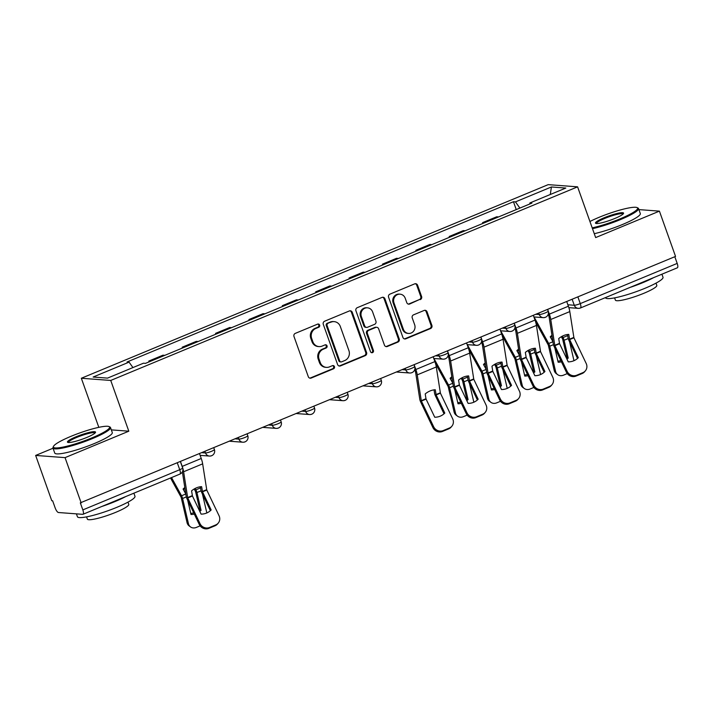 <?xml version="1.0" encoding="UTF-8"?>
<svg xmlns="http://www.w3.org/2000/svg" width="713" height="713" viewBox="0 0 713 713"><rect width="100%" height="100%" fill="white"/><g stroke="black" fill="none" stroke-linecap="round" stroke-linejoin="round"><path stroke-width="1.07" d="M319.629 325.083A1.676 1.569 94.3 0 0 317.606 324.13L295.289 333.381A2.397 2.246 94.3 0 0 293.988 336.483L308.301 376.687A2.397 2.246 94.3 0 0 311.198 378.05L333.515 368.799A1.676 1.569 94.3 0 0 333.078 365.555A1.676 1.569 94.3 0 0 332.401 365.671L329.513 366.865A7.674 7.183 94.3 0 1 326.394 367.373A7.674 7.183 94.3 0 1 320.244 362.507L319.05 359.156A7.674 7.183 94.3 0 1 323.23 349.227L326.117 348.024A1.676 1.569 94.3 0 0 325.681 344.789A1.676 1.569 94.3 0 0 325.003 344.896L322.116 346.099A7.674 7.183 94.3 0 1 318.996 346.598A7.674 7.183 94.3 0 1 312.847 341.732L311.661 338.39A7.674 7.183 94.3 0 1 315.832 328.452L318.72 327.258A1.676 1.569 94.3 0 0 319.629 325.083M318.996 346.598L318.141 346.536A7.674 7.183 94.3 0 1 311.991 341.67L310.797 338.319A7.674 7.183 94.3 0 1 314.977 328.39L317.864 327.187A1.676 1.569 94.3 0 0 317.855 324.05M309.798 378.131A2.397 2.246 94.3 0 0 310.342 377.988L332.659 368.737A1.676 1.569 94.3 0 0 332.65 365.591M326.394 367.373L325.538 367.311A7.674 7.183 94.3 0 1 319.388 362.445L318.194 359.094A7.674 7.183 94.3 0 1 322.374 349.156L325.262 347.962A1.676 1.569 94.3 0 0 325.253 344.816M420.287 299.612A2.397 2.246 94.3 0 0 421.597 296.51L417.577 285.227A2.397 2.246 94.3 0 0 414.681 283.863L389.904 294.148A2.397 2.246 94.3 0 0 388.594 297.25L402.916 337.454A2.397 2.246 94.3 0 0 405.804 338.818L430.59 328.533A2.397 2.246 94.3 0 0 431.891 325.431L427.042 311.804A2.397 2.246 94.3 0 0 424.146 310.449L413.54 314.843A2.397 2.246 94.3 0 0 412.239 317.945L414.645 324.7A6.417 6.007 94.3 0 1 408.549 333.434A6.417 6.007 94.3 0 1 403.406 329.361L393.986 302.9A6.417 6.007 94.3 0 1 400.082 294.175A6.417 6.007 94.3 0 1 405.216 298.239L406.793 302.651A2.397 2.246 94.3 0 0 409.681 304.014L419.431 299.549A2.397 2.246 94.3 0 0 420.741 296.448L416.722 285.164A2.397 2.246 94.3 0 0 415.224 283.721M53.038 448.227L35.65 455.438L65.052 457.639L128.812 431.196L110.738 380.448L577.592 186.842L595.658 237.581L659.418 211.137L675.541 256.422L80.319 502.852L82.833 509.902L179.747 469.707A4.884 0.731 -19.6 0 0 182.644 467.942L180.434 461.748M65.052 457.639L81.175 502.915M352.267 312.321A2.397 2.246 94.3 0 0 349.37 310.957L324.593 321.233A2.397 2.246 94.3 0 0 323.283 324.335L337.597 364.539A2.397 2.246 94.3 0 0 340.493 365.903L365.279 355.627A2.397 2.246 94.3 0 0 366.58 352.516L352.267 312.321L351.411 312.249A2.397 2.246 94.3 0 0 349.914 310.806M357.249 307.686L382.025 297.41A2.397 2.246 94.3 0 1 384.922 298.774L399.235 338.978A2.397 2.246 94.3 0 1 397.934 342.08L387.328 346.482A2.397 2.246 94.3 0 1 384.432 345.119L378.63 328.809A2.397 2.246 94.3 0 0 375.733 327.445L368.692 330.369A2.397 2.246 94.3 0 0 367.391 333.47L373.434 350.448A1.676 1.569 94.3 0 1 371.838 352.73A1.676 1.569 94.3 0 1 370.493 351.669L355.939 310.797A2.397 2.246 94.3 0 1 357.249 307.686M35.65 455.438L51.773 500.722L52.628 500.784L55.142 507.843A4.884 1.551 -112.5 0 0 58.475 512.522L82.735 514.331A4.884 1.551 -112.5 0 0 82.984 514.287A4.884 1.551 -112.5 0 0 82.833 509.902M98.822 427.337L81.335 378.255L548.19 184.64L577.592 186.842M659.418 211.137L638.919 209.604M674.81 256.716L677.19 263.409A4.884 1.551 67.5 0 1 677.35 267.794L580.427 307.989A4.884 1.551 -112.5 0 0 580.275 303.604L677.19 263.409M150.701 361.197L148.821 361.054L149.106 361.856M164.828 355.341L162.938 355.199L148.821 361.054M182.483 348.015L182.189 347.213L184.079 347.356M198.205 341.491L196.316 341.358L182.189 347.213M215.861 334.174L215.567 333.372L217.456 333.506M231.582 327.65L229.693 327.517L215.567 333.372M249.229 320.333L248.944 319.522L250.833 319.665M264.951 313.809L263.07 313.667L248.944 319.522M282.606 306.492L282.321 305.681L284.211 305.824M298.328 299.968L296.448 299.825L282.321 305.681M315.984 292.651L315.699 291.84L317.588 291.982M331.705 286.127L329.825 285.984L315.699 291.84M349.361 278.801L349.076 277.999L350.965 278.141M365.083 272.286L363.202 272.143L349.076 277.999M382.738 264.96L382.453 264.158L384.343 264.3M398.46 258.445L396.571 258.302L382.453 264.158M416.116 251.119L415.831 250.316L417.72 250.459M431.837 244.604L429.948 244.461L415.831 250.316M449.493 237.277L449.208 236.475L451.097 236.618M465.215 230.754L463.325 230.62L449.208 236.475M482.87 223.436L482.585 222.634L484.475 222.768M498.592 216.912L496.703 216.779L482.585 222.634M519.884 208.089L515.463 201.886L551.407 186.975L565.81 188.054L529.866 202.964L531.88 203.107L145.479 363.363L143.465 363.211L107.52 378.113L93.118 377.043L129.062 362.133L132.939 367.578M515.463 201.886L513.449 201.734L127.048 361.981L129.062 362.133M110.738 380.448L81.335 378.255M128.812 431.196L111.344 429.886M516.248 209.595L513.449 201.734M529.866 202.964L529.839 203.954M550.311 194.48L551.407 186.975M339.094 365.983A2.397 2.246 94.3 0 0 339.638 365.84L364.423 355.555A2.397 2.246 94.3 0 0 365.724 352.454L351.411 312.249M328.016 323.399A1.676 1.569 94.3 0 0 327.098 325.574L339.664 360.858A1.676 1.569 94.3 0 0 341.696 361.812L344.736 360.555A7.674 7.183 94.3 0 0 348.915 350.618L340.324 326.501A7.674 7.183 94.3 0 0 334.174 321.634A7.674 7.183 94.3 0 0 331.055 322.133L327.16 323.337A1.676 1.569 94.3 0 0 326.242 325.511L327.098 325.574M341.01 361.928L340.154 361.865A1.676 1.569 94.3 0 1 338.809 360.796L326.242 325.511M334.174 321.634L333.319 321.572A7.674 7.183 94.3 0 0 330.199 322.071L331.055 322.133M327.16 323.337L330.199 322.071M385.929 346.563A2.397 2.246 94.3 0 0 386.473 346.411L397.079 342.017A2.397 2.246 94.3 0 0 398.38 338.916L384.066 298.711A2.397 2.246 94.3 0 0 382.569 297.268M376.705 327.294L375.849 327.231A2.397 2.246 94.3 0 0 374.878 327.383L367.837 330.306A2.397 2.246 94.3 0 0 366.535 333.408L372.578 350.386L373.434 350.448M371.42 352.632A1.676 1.569 94.3 0 0 372.578 350.386M372.605 311.893A6.417 6.007 94.3 0 0 367.462 307.829A6.417 6.007 94.3 0 0 361.366 316.554L364.691 325.877A2.397 2.246 94.3 0 0 367.578 327.24L374.619 324.326A2.397 2.246 94.3 0 0 375.92 321.215L372.605 311.893M367.462 307.829L366.607 307.758A6.417 6.007 94.3 0 0 360.511 316.492L361.366 316.554M366.607 327.401L365.751 327.338A2.397 2.246 94.3 0 1 363.826 325.814L360.511 316.492M408.282 304.094A2.397 2.246 94.3 0 0 408.825 303.952L419.431 299.549M400.082 294.175L399.218 294.104A6.417 6.007 94.3 0 0 393.121 302.838L393.986 302.9M408.549 333.434L407.693 333.363A6.417 6.007 94.3 0 1 402.551 329.299L393.121 302.838M404.405 338.898A2.397 2.246 94.3 0 0 404.948 338.746L429.734 328.47A2.397 2.246 94.3 0 0 431.035 325.369L426.187 311.741A2.397 2.246 94.3 0 0 424.69 310.298M171.521 477.576L181.548 495.767L185.808 493.993L183.089 489.038A15.151 13.556 -160.2 0 1 184.81 487.558M183.41 489.617A15.151 13.556 -160.2 0 1 184.952 488.467M170.532 477.986L181.164 497.317L187.056 522.656L188.446 523.672A7.326 6.159 126.2 0 0 190.54 526.934A7.326 6.159 126.2 0 0 196.351 527.424L200.121 525.864M181.548 495.767A3.663 1.168 67.5 0 1 182.278 497.398A3.663 1.168 67.5 0 1 182.59 498.476L188.446 523.672M194.194 488.975L195.54 491.515L199.676 509.314L201.066 510.33L196.931 492.531A3.663 1.168 -112.5 0 0 196.61 491.453A3.663 1.168 -112.5 0 0 195.879 489.822L195.13 488.458M194.301 514.064A15.151 12.727 126.2 0 1 191.004 514.501L187.688 500.232M200.005 486.819L200.567 487.835M202.456 494.109L206.832 512.959M199.792 511.381A15.151 12.727 126.2 0 0 201.066 510.33M190.54 526.934L189.15 525.909A7.326 6.159 -53.8 0 1 187.056 522.656M190.754 513.422A15.151 12.727 126.2 0 0 193.704 512.816M199.061 509.848A15.151 12.727 126.2 0 0 199.676 509.314M202.501 491.827L201.636 486.658A15.151 11.39 135 0 0 196.467 487.835A15.151 11.39 135 0 0 191.583 490.829L192.439 495.998L201.102 514.126A15.151 14.171 -139.9 0 0 211.155 509.955L202.501 491.827L206.779 490.054L219.043 515.731A7.326 6.854 40.1 0 1 218.231 523.11A7.326 6.854 40.1 0 1 215.745 524.92L209.542 527.495L208.811 528.36L215.023 525.784L215.745 524.92M199.578 453.807L201.244 458.486A12.219 3.886 67.5 0 1 202.652 463.851L206.779 490.054M210.38 510.704L201.779 492.683A3.663 1.168 67.5 0 1 201.324 491.596A3.663 1.168 67.5 0 1 200.897 489.991L200.398 486.765M180.541 461.703L182.207 466.382A12.219 3.886 67.5 0 1 183.615 471.756L187.679 497.799L199.996 523.627A7.326 6.854 40.1 0 0 209.542 527.495M182.376 471.828L186.138 496.105A3.663 1.168 -112.5 0 0 186.565 497.719A3.663 1.168 -112.5 0 0 187.011 498.806L199.275 524.483L199.996 523.627M208.811 528.36A7.326 6.854 -139.9 0 1 199.275 524.483M218.231 523.11L217.51 523.966A7.326 6.854 -139.9 0 1 215.023 525.784M91.95 437.88A29.803 4.483 -19.6 0 0 109.009 426.57A29.803 4.483 -19.6 0 0 71.033 436.311A29.803 4.483 -19.6 0 0 53.511 446.338A29.803 4.483 -19.6 0 0 91.95 437.88M109.009 426.57L109.936 426.998A30.543 4.59 160.4 0 1 110.497 427.533A30.543 4.59 160.4 0 1 92.449 438.575A30.543 4.59 160.4 0 1 52.958 448.022A30.543 4.59 160.4 0 1 53.065 447.247L53.511 446.338M86.719 437.488A14.902 2.237 160.4 0 1 67.726 442.354A14.902 2.237 160.4 0 1 76.255 436.704A14.902 2.237 160.4 0 1 95.48 432.479A14.902 2.237 160.4 0 1 86.719 437.488M95.07 432.996A14.171 2.13 -19.6 0 0 76.763 437.408A14.171 2.13 -19.6 0 0 68.377 442.506M133.875 493.182L134.971 496.248A30.543 4.59 160.4 0 1 116.914 507.3A30.543 4.59 160.4 0 1 77.432 516.738L76.407 513.859M125.666 496.596A30.543 4.59 160.4 0 1 114.891 501.604A30.543 4.59 160.4 0 1 101.888 506.453M127.983 502.121L128.777 504.349A21.987 3.307 160.4 0 1 115.782 512.308A21.987 3.307 160.4 0 1 87.351 519.109L86.558 516.872M110.497 427.533L112.28 432.541A30.543 4.59 160.4 0 1 94.232 443.584A30.543 4.59 160.4 0 1 54.741 453.031L52.958 448.022M592.191 227.857A29.803 4.483 -19.6 0 0 619.98 218.882A29.803 4.483 -19.6 0 0 637.048 207.581A29.803 4.483 -19.6 0 0 599.063 217.322A29.803 4.483 -19.6 0 0 589.927 221.502M637.048 207.581L637.966 208.009A30.543 4.59 160.4 0 1 638.536 208.544A30.543 4.59 160.4 0 1 620.479 219.586A30.543 4.59 160.4 0 1 592.485 228.677M614.758 218.499A14.902 2.237 160.4 0 1 595.765 223.365A14.902 2.237 160.4 0 1 604.294 217.715A14.902 2.237 160.4 0 1 623.519 213.481A14.902 2.237 160.4 0 1 614.758 218.499M623.109 214.007A14.171 2.13 -19.6 0 0 604.793 218.419A14.171 2.13 -19.6 0 0 596.407 223.517M661.914 274.193L663.01 277.259A30.543 4.59 160.4 0 1 644.953 288.302A30.543 4.59 160.4 0 1 605.471 297.749L605.426 297.624M653.696 277.607A30.543 4.59 160.4 0 1 642.93 282.615A30.543 4.59 160.4 0 1 629.918 287.464M656.022 283.132L656.816 285.36A21.987 3.307 160.4 0 1 643.812 293.31A21.987 3.307 160.4 0 1 615.39 300.111L614.588 297.882M638.536 208.544L640.319 213.552A30.543 4.59 160.4 0 1 622.262 224.595A30.543 4.59 160.4 0 1 594.268 233.686M436.133 394.931L435.278 389.761A15.151 11.39 135 0 0 430.108 390.938A15.151 11.39 135 0 0 425.215 393.933L426.017 398.959L434.743 417.23A15.151 14.171 -139.9 0 0 444.796 413.068L436.133 394.931L440.411 393.157L452.675 418.834A7.326 6.854 40.1 0 1 451.864 426.214A7.326 6.854 40.1 0 1 449.377 428.032L443.174 430.599L442.452 431.463L448.655 428.887L449.377 428.032M433.219 356.919L434.885 361.589A12.219 3.886 67.5 0 1 436.294 366.963L440.411 393.157M444.021 413.807L435.411 395.786A3.663 1.168 67.5 0 1 434.957 394.699A3.663 1.168 67.5 0 1 434.538 393.095L434.039 389.868M414.173 364.815L415.839 369.494A12.219 3.886 67.5 0 1 417.248 374.86L421.312 400.911L433.638 426.731A7.326 6.854 40.1 0 0 443.174 430.599M414.752 369.477A9.037 2.879 67.5 0 1 415.768 373.38L419.779 399.218A3.663 1.168 -112.5 0 0 420.198 400.822A3.663 1.168 -112.5 0 0 420.652 401.909L432.916 427.586L433.638 426.731M442.452 431.463A7.326 6.854 -139.9 0 1 432.916 427.586M451.864 426.214L451.142 427.069A7.326 6.854 -139.9 0 1 448.655 428.887M452.817 383.22L450.108 378.3A15.151 13.556 -160.2 0 1 451.828 376.82M450.429 378.879A15.151 13.556 -160.2 0 1 451.971 377.738M435.527 363.603L448.174 386.58L454.074 411.918L455.464 412.934A7.326 6.159 126.2 0 0 457.55 416.196A7.326 6.159 126.2 0 0 463.37 416.686L467.14 415.126M433.923 358.487L448.557 385.029A3.663 1.168 67.5 0 1 449.288 386.66A3.663 1.168 67.5 0 1 449.609 387.738L455.464 412.934M461.213 378.238L462.55 380.778L466.685 398.576L468.076 399.592L463.94 381.794A3.663 1.168 -112.5 0 0 463.619 380.715A3.663 1.168 -112.5 0 0 462.889 379.084L462.14 377.721M461.311 403.326A15.151 12.727 126.2 0 1 458.022 403.763L454.707 389.494M467.024 376.081L467.585 377.097M469.466 383.371L473.851 402.221M466.801 400.644A15.151 12.727 126.2 0 0 468.076 399.592M457.55 416.196L456.16 415.171A7.326 6.159 -53.8 0 1 454.074 411.918M457.773 402.685A15.151 12.727 126.2 0 0 460.714 402.079M466.07 399.111A15.151 12.727 126.2 0 0 466.685 398.576M469.51 381.09L468.655 375.92A15.151 11.39 135 0 0 463.477 377.097A15.151 11.39 135 0 0 458.593 380.091L459.395 385.109L468.12 403.389A15.151 14.171 -139.9 0 0 478.173 399.218L469.51 381.09L473.788 379.316L486.052 404.993A7.326 6.854 40.1 0 1 485.241 412.372A7.326 6.854 40.1 0 1 482.754 414.182L476.551 416.757L475.829 417.622L482.033 415.046L482.754 414.182M466.596 343.069L468.263 347.748A12.219 3.886 67.5 0 1 469.671 353.122L473.788 379.316M477.398 399.966L468.789 381.945A3.663 1.168 67.5 0 1 468.334 380.858A3.663 1.168 67.5 0 1 467.915 379.254L467.416 376.027M447.55 350.974L449.217 355.644A12.219 3.886 67.5 0 1 450.625 361.019L454.689 387.061L467.015 412.889A7.326 6.854 40.1 0 0 476.551 416.757M448.129 355.635A9.037 2.879 67.5 0 1 449.145 359.539L453.156 385.368A3.663 1.168 -112.5 0 0 453.575 386.981A3.663 1.168 -112.5 0 0 454.029 388.068L466.293 413.745L467.015 412.889M475.829 417.622A7.326 6.854 -139.9 0 1 466.293 413.745M485.241 412.372L484.519 413.228A7.326 6.854 -139.9 0 1 482.033 415.046M486.195 369.379L483.485 364.459A15.151 13.556 -160.2 0 1 485.205 362.979M483.806 365.038A15.151 13.556 -160.2 0 1 485.348 363.888M468.904 349.753L481.551 372.739L487.442 398.077L488.842 399.093A7.326 6.159 126.2 0 0 490.927 402.346A7.326 6.159 126.2 0 0 496.747 402.845L500.517 401.285M467.3 344.646L481.935 371.188A3.663 1.168 67.5 0 1 482.665 372.819A3.663 1.168 67.5 0 1 482.986 373.897L488.842 399.093M494.59 364.396L495.927 366.937L500.063 384.735L501.453 385.751L497.317 367.953A3.663 1.168 -112.5 0 0 496.997 366.874A3.663 1.168 -112.5 0 0 496.266 365.243L495.517 363.88M494.688 389.485A15.151 12.727 126.2 0 1 491.4 389.922L488.084 375.653M500.392 362.24L500.954 363.256L496.266 365.243M502.843 369.53L507.228 388.38M500.178 386.803A15.151 12.727 126.2 0 0 501.453 385.751M490.927 402.346L489.537 401.33A7.326 6.159 -53.8 0 1 487.442 398.077M491.15 388.843A15.151 12.727 126.2 0 0 494.091 388.237M499.448 385.27A15.151 12.727 126.2 0 0 500.063 384.735M502.888 367.248L502.023 362.079A15.151 11.39 135 0 0 496.854 363.256A15.151 11.39 135 0 0 491.97 366.25L492.772 371.268L501.497 389.548A15.151 14.171 -139.9 0 0 511.551 385.376L502.888 367.248L507.166 365.475L519.429 391.143A7.326 6.854 40.1 0 1 518.618 398.531A7.326 6.854 40.1 0 1 516.132 400.341L509.929 402.916L509.207 403.772L515.41 401.205L516.132 400.341M499.973 329.228L501.64 333.907A12.219 3.886 67.5 0 1 503.048 339.272L507.166 365.475M510.775 386.125L502.166 368.104A3.663 1.168 67.5 0 1 501.711 367.017A3.663 1.168 67.5 0 1 501.292 365.404L500.793 362.186M480.927 337.124L482.594 341.803A12.219 3.886 67.5 0 1 484.002 347.169L488.066 373.22L500.392 399.048A7.326 6.854 40.1 0 0 509.929 402.916M481.507 341.794A9.037 2.879 67.5 0 1 482.523 345.698L486.524 371.526A3.663 1.168 -112.5 0 0 486.952 373.14A3.663 1.168 -112.5 0 0 487.407 374.227L499.661 399.904L500.392 399.048M509.207 403.772A7.326 6.854 -139.9 0 1 499.661 399.904M518.618 398.531L517.896 399.387A7.326 6.854 -139.9 0 1 515.41 401.205M519.572 355.537L516.863 350.618A15.151 13.556 -160.2 0 1 518.583 349.138M517.175 351.197A15.151 13.556 -160.2 0 1 518.725 350.047M502.282 335.912L514.929 358.897L520.82 384.236L522.21 385.252A7.326 6.159 126.2 0 0 524.305 388.505A7.326 6.159 126.2 0 0 530.124 389.004L533.894 387.444M500.678 330.796L515.312 357.347A3.663 1.168 67.5 0 1 516.043 358.978A3.663 1.168 67.5 0 1 516.364 360.056L522.21 385.252M527.959 350.546L529.304 353.095L533.44 370.894L534.83 371.91L530.695 354.111A3.663 1.168 -112.5 0 0 530.374 353.033A3.663 1.168 -112.5 0 0 529.643 351.402L528.894 350.038M528.066 375.644A15.151 12.727 126.2 0 1 524.777 376.081L521.461 361.812M533.77 348.399L534.331 349.415M536.221 355.689L540.606 374.539M533.556 372.961A15.151 12.727 126.2 0 0 534.83 371.91M524.305 388.505L522.914 387.489A7.326 6.159 -53.8 0 1 520.82 384.236M524.527 375.002A15.151 12.727 126.2 0 0 527.468 374.396M532.825 371.42A15.151 12.727 126.2 0 0 533.44 370.894M536.265 353.407L535.401 348.238A15.151 11.39 135 0 0 530.231 349.415A15.151 11.39 135 0 0 525.347 352.409L526.149 357.427L534.866 375.706A15.151 14.171 -139.9 0 0 544.928 371.535L536.265 353.407L540.543 351.625L552.807 377.302A7.326 6.854 40.1 0 1 551.996 384.681A7.326 6.854 40.1 0 1 549.509 386.499L543.306 389.075L542.584 389.931L548.787 387.364L549.509 386.499M533.351 315.387L535.017 320.066A12.219 3.886 67.5 0 1 536.426 325.431L540.543 351.625M544.144 372.284L535.543 354.263A3.663 1.168 67.5 0 1 535.089 353.176A3.663 1.168 67.5 0 1 534.67 351.562L534.171 348.336M514.305 323.283L515.971 327.962A12.219 3.886 67.5 0 1 517.38 333.327L521.444 359.379L533.761 385.198A7.326 6.854 40.1 0 0 543.306 389.075M514.884 327.953A9.037 2.879 67.5 0 1 515.9 331.848L519.902 357.685A3.663 1.168 -112.5 0 0 520.33 359.299A3.663 1.168 -112.5 0 0 520.784 360.386L533.039 386.063L533.761 385.198M542.584 389.931A7.326 6.854 -139.9 0 1 533.039 386.063M551.996 384.681L551.274 385.546A7.326 6.854 -139.9 0 1 548.787 387.364M552.949 341.696L550.24 336.777A15.151 13.556 -160.2 0 1 551.96 335.297M550.552 337.356A15.151 13.556 -160.2 0 1 552.094 336.206M535.659 322.071L548.306 345.056L554.197 370.395L555.587 371.411A7.326 6.159 126.2 0 0 557.682 374.664A7.326 6.159 126.2 0 0 563.502 375.163L567.272 373.603M534.055 316.955L548.689 343.506A3.663 1.168 67.5 0 1 549.42 345.137A3.663 1.168 67.5 0 1 549.741 346.215L555.587 371.411M561.336 336.705L562.682 339.254L566.817 357.044L568.208 358.069L564.072 340.27A3.663 1.168 -112.5 0 0 563.751 339.192A3.663 1.168 -112.5 0 0 563.02 337.561L562.272 336.188M561.443 361.803A15.151 12.727 126.2 0 1 558.154 362.231L554.839 347.962M567.147 334.557L567.708 335.573M569.598 341.848L573.974 360.698M566.933 359.12A15.151 12.727 126.2 0 0 568.208 358.069M557.682 374.664L556.292 373.648A7.326 6.159 -53.8 0 1 554.197 370.395M557.905 361.161A15.151 12.727 126.2 0 0 560.846 360.555M566.202 357.578A15.151 12.727 126.2 0 0 566.817 357.044M569.642 339.557L568.778 334.397A15.151 11.39 135 0 0 563.609 335.565A15.151 11.39 135 0 0 558.725 338.568L559.527 343.586L568.243 361.865A15.151 14.171 -139.9 0 0 578.305 357.694L569.642 339.557L573.92 337.784L586.184 363.461A7.326 6.854 40.1 0 1 585.373 370.84A7.326 6.854 40.1 0 1 582.886 372.658L576.683 375.234L575.961 376.09L582.164 373.523L582.886 372.658M566.728 301.546L568.386 306.225A12.219 3.886 67.5 0 1 569.803 311.59L573.92 337.784M577.521 358.443L568.921 340.422A3.663 1.168 67.5 0 1 568.466 339.335A3.663 1.168 67.5 0 1 568.047 337.721L567.548 334.495M547.682 309.442L549.349 314.121A12.219 3.886 67.5 0 1 550.757 319.486L554.821 345.538L567.138 371.357A7.326 6.854 40.1 0 0 576.683 375.234M548.261 314.112A9.037 2.879 67.5 0 1 549.277 318.007L553.279 343.844A3.663 1.168 -112.5 0 0 553.707 345.457A3.663 1.168 -112.5 0 0 554.153 346.545L566.416 372.222L567.138 371.357M575.961 376.09A7.326 6.854 -139.9 0 1 566.416 372.222M585.373 370.84L584.651 371.705A7.326 6.854 -139.9 0 1 582.164 373.523M567.869 304.772L574.277 305.253A4.884 0.731 -19.6 0 0 580.275 303.604L577.886 296.911M572.156 299.291L574.277 305.253A4.884 4.572 -85.7 0 0 578.19 308.346A4.884 4.884 0 0 0 580.427 307.989A4.884 1.551 -112.5 0 1 580.177 308.025A4.884 4.572 -85.7 0 1 578.19 308.346L568.867 307.651M535.98 314.299L539.278 314.54A4.884 0.731 -19.6 0 0 544.554 313.185A4.884 0.731 -19.6 0 0 548.163 311.126L547.575 309.487M538.778 313.132L539.278 314.54A4.884 4.572 -85.7 0 0 543.199 317.641A4.884 4.884 0 0 0 548.163 311.126M502.603 328.14L505.9 328.381A4.884 0.731 -19.6 0 0 511.176 327.026A4.884 0.731 -19.6 0 0 514.786 324.968L514.198 323.328M505.401 326.982L505.9 328.381A4.884 4.572 -85.7 0 0 509.822 331.483A4.884 4.884 0 0 0 514.786 324.968M469.225 341.982L472.532 342.222A4.884 0.731 -19.6 0 0 477.799 340.867A4.884 0.731 -19.6 0 0 481.409 338.809L480.829 337.169M472.024 340.823L472.532 342.222A4.884 4.572 -85.7 0 0 476.444 345.324A4.884 4.884 0 0 0 481.409 338.809M435.857 355.823L439.155 356.072A4.884 0.731 -19.6 0 0 444.422 354.709A4.884 0.731 -19.6 0 0 448.031 352.659L447.452 351.01M438.647 354.664L439.155 356.072A4.884 4.572 -85.7 0 0 443.067 359.165A4.884 4.884 0 0 0 448.031 352.659M402.48 369.664L405.777 369.913A4.884 0.731 -19.6 0 0 411.044 368.55A4.884 0.731 -19.6 0 0 414.654 366.5L414.075 364.851M405.269 368.505L405.777 369.913A4.884 4.572 -85.7 0 0 409.69 373.006A4.884 4.884 0 0 0 414.654 366.5M369.102 383.505L372.4 383.754A4.884 0.731 -19.6 0 0 377.667 382.391A4.884 0.731 -19.6 0 0 381.277 380.341L380.697 378.701M371.901 382.346L372.4 383.754A4.884 4.572 -85.7 0 0 376.312 386.847A4.884 4.884 0 0 0 381.277 380.341M335.725 397.346L339.023 397.596A4.884 0.731 -19.6 0 0 344.29 396.232A4.884 0.731 -19.6 0 0 347.899 394.182L347.32 392.542M338.523 396.187L339.023 397.596A4.884 4.572 -85.7 0 0 342.935 400.697A4.884 4.884 0 0 0 347.899 394.182M302.348 411.187L305.645 411.437A4.884 0.731 -19.6 0 0 310.913 410.082A4.884 0.731 -19.6 0 0 314.522 408.023L313.943 406.383M305.146 410.028L305.645 411.437A4.884 4.572 -85.7 0 0 309.558 414.538A4.884 4.884 0 0 0 314.522 408.023M268.97 425.037L272.268 425.278A4.884 0.731 -19.6 0 0 277.544 423.923A4.884 0.731 -19.6 0 0 281.154 421.864L280.565 420.224M271.769 423.87L272.268 425.278A4.884 4.572 -85.7 0 0 276.181 428.379A4.884 4.884 0 0 0 281.154 421.864M235.593 438.878L238.891 439.119A4.884 0.731 -19.6 0 0 244.167 437.764A4.884 0.731 -19.6 0 0 247.776 435.705L247.188 434.065M238.392 437.711L238.891 439.119A4.884 4.572 -85.7 0 0 242.803 442.22A4.884 4.884 0 0 0 247.776 435.705M202.216 452.719L205.513 452.96A4.884 0.731 -19.6 0 0 210.79 451.605A4.884 0.731 -19.6 0 0 214.399 449.546L213.811 447.907M205.014 451.561L205.513 452.96A4.884 4.572 -85.7 0 0 209.426 456.062A4.884 4.884 0 0 0 214.399 449.546M211.413 455.741A4.884 4.572 -85.7 0 1 209.426 456.062L200.139 455.366M244.791 441.9A4.884 4.572 -85.7 0 1 242.803 442.22L229.862 441.249M278.168 428.058A4.884 4.572 -85.7 0 1 276.181 428.379L263.24 427.408M311.545 414.217A4.884 4.572 -85.7 0 1 309.558 414.538L296.608 413.567M344.923 400.367A4.884 4.572 -85.7 0 1 342.935 400.697L329.985 399.726M378.3 386.526A4.884 4.572 -85.7 0 1 376.312 386.847L363.363 385.885M411.677 372.685A4.884 4.572 -85.7 0 1 409.69 373.006L396.74 372.043M445.055 358.844A4.884 4.572 -85.7 0 1 443.067 359.165L433.771 358.47M478.423 345.003A4.884 4.572 -85.7 0 1 476.444 345.324L467.149 344.629M511.8 331.162A4.884 4.572 -85.7 0 1 509.822 331.483L500.526 330.787M545.178 317.321A4.884 4.572 -85.7 0 1 543.199 317.641L533.903 316.946M177.368 463.022L179.747 469.707A4.884 1.551 -112.5 0 1 179.908 474.092A4.884 4.884 0 0 0 182.644 467.942M179.658 474.136A4.884 1.551 -112.5 0 0 179.908 474.092L82.984 514.287M314.977 328.39L315.832 328.452M310.797 338.319L311.661 338.39M311.991 341.67L312.847 341.732M325.262 347.962L326.117 348.024M322.374 349.156L323.23 349.227M318.194 359.094L319.05 359.156M319.388 362.445L320.244 362.507M332.659 368.737L333.515 368.799M310.342 377.988L311.198 378.05M317.864 327.187L318.72 327.258M365.724 352.454L366.58 352.516M364.423 355.555L365.279 355.627M339.638 365.84L340.493 365.903M338.809 360.796L339.664 360.858M384.066 298.711L384.922 298.774M398.38 338.916L399.235 338.978M397.079 342.017L397.934 342.08M386.473 346.411L387.328 346.482M374.878 327.383L375.733 327.445M367.837 330.306L368.692 330.369M366.535 333.408L367.391 333.47M363.826 325.814L364.691 325.877M408.825 303.952L409.681 304.014M402.551 329.299L403.406 329.361M426.187 311.741L427.042 311.804M431.035 325.369L431.891 325.431M429.734 328.47L430.59 328.533M404.948 338.746L405.804 338.818M416.722 285.164L417.577 285.227M420.741 296.448L421.597 296.51M186.316 496.934L182.59 498.476M201.075 490.811L196.931 492.531M200.576 487.87L195.879 489.822M202.385 491.462L206.663 489.688M187.617 497.585L192.323 495.633M183.615 471.756L202.652 463.851M187.733 497.95L192.439 495.998M182.207 466.382L201.244 458.486M436.017 394.574L440.295 392.792M421.258 400.697L425.964 398.736M417.248 374.86L436.294 366.963M421.374 401.054L426.08 399.102M415.839 369.494L434.885 361.589M453.325 386.196L449.609 387.738M468.093 380.074L463.94 381.794M467.585 377.132L462.889 379.084M452.826 383.255L448.557 385.029M469.395 380.724L473.673 378.951M454.636 386.847L459.341 384.895M450.625 361.019L469.671 353.122M454.751 387.212L459.457 385.261M449.217 355.644L468.263 347.748M486.703 372.355L482.986 373.897M501.471 366.232L497.317 367.953M486.204 369.414L481.935 371.188M502.772 366.883L507.05 365.109M488.013 373.006L492.719 371.054M484.002 347.169L503.048 339.272M488.129 373.371L492.835 371.42M482.594 341.803L501.64 333.907M520.08 358.514L516.364 360.056M534.848 352.391L530.695 354.111M534.34 349.45L529.643 351.402M519.581 355.573L515.312 357.347M536.149 353.042L540.427 351.268M521.39 359.165L526.096 357.213M517.38 333.327L536.426 325.431M521.506 359.53L526.212 357.57M515.971 327.962L535.017 320.066M553.457 344.673L549.741 346.215M568.225 338.55L564.072 340.27M567.717 335.609L563.02 337.561M552.958 341.732L548.689 343.506M569.527 339.201L573.805 337.427M554.759 345.324L559.473 343.372M550.757 319.486L569.803 311.59M554.883 345.68L559.589 343.728M549.349 314.121L568.386 306.225"/></g></svg>
